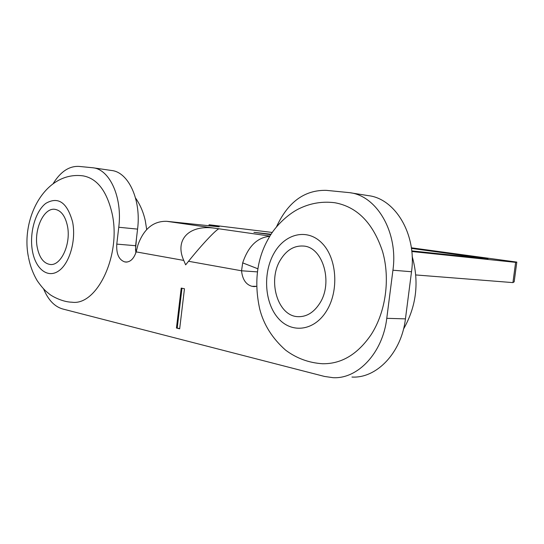 <?xml version="1.0" encoding="UTF-8"?>
<svg xmlns="http://www.w3.org/2000/svg" width="544" height="544" viewBox="0 0 544 544"><rect width="100%" height="100%" fill="white"/><g stroke="black" fill="none" stroke-linecap="round" stroke-linejoin="round"><path stroke-width="0.82" d="M371.164 334.601C385.771 311.984 390.388 278.814 382.595 251.6C373.15 223.108 357.231 206.822 334.839 202.735C322.878 201.239 311.474 202.987 300.635 207.971C290.027 212.561 275.781 224.89 268.607 238.354C256.877 258.652 253.905 282.193 259.706 308.978C263.656 324.605 272.279 338.32 285.566 350.118C296.46 358.278 308.72 362.814 322.361 363.732C341.333 364.113 357.598 354.402 371.164 334.601M280.446 259.91C267.288 280.779 277.746 316.166 297.901 316.662C306.483 316.989 313.745 312.576 319.675 303.436C333.431 282.69 322.871 246.854 303.375 246.044C294.114 245.473 286.47 250.09 280.446 259.91M351.954 377.046C376.632 378.59 401.513 352.723 405.443 318.872L411.516 271.742C416.915 234.566 395.284 198.499 368.166 195.616L350.574 192.821M135.823 252.926L135.619 245.711L137.571 229.119C141.379 199.886 128.472 172.054 111.534 170.49L92.908 167.776C109.772 169.313 122.597 197.547 118.755 227.256L116.783 244.113C116.226 253.844 118.837 259.767 124.63 261.875L125.807 262.065C130.404 262.086 133.858 258.692 136.156 251.886L137.965 244.888C143.806 228.847 153.381 220.993 166.702 221.313L219.164 226.814L209.086 224.754L272.313 232.451M181.22 288.082L184.464 288.755L179.67 328.821L176.446 328.018L181.22 288.082M185.654 264.86L183.75 260.42C174.393 239.605 189.237 224.638 214.329 228.14L219.144 228.827C217.097 228.466 202.062 244.351 188.53 261.276L185.654 264.86M53.278 183.423C60.663 171.591 69.231 165.92 78.989 166.41L92.908 167.776M276.427 226.991C287.858 202.096 304.484 189.883 326.298 190.352L349.466 192.644C376.693 195.514 398.405 232.261 392.931 270.218L386.77 318.322C382.786 352.872 357.734 379.256 332.969 377.672L324.489 376.441L62.628 308.958C54.529 306.598 48.192 299.934 43.622 288.966M257.462 271.891L241.543 270.783C242.454 279.405 245.915 284.573 251.926 286.3L256.618 286.314M411.448 248.39L487.968 258.89L411.754 250.893M411.366 247.806L516.8 262.099L515.624 262.358L411.815 251.512M270.83 234.682L253.932 232.336L271.116 234.24M271.062 234.321L259.257 232.982L270.892 234.586M188.53 261.276L241.543 270.783L242.685 262.874C248.268 246.303 257.312 237.442 269.817 236.307M181.975 288.245L177.222 328.032L179.69 328.644M176.446 328.018L177.222 328.032M209.086 224.754L208.95 225.903M516.8 262.099L514.175 281.84L512.931 282.608L515.624 262.358M415.759 274.944L512.931 282.608M136.51 238.136L135.49 250.118M37.278 247.568C33.599 229.826 43.738 207.414 54.951 209.331C61.057 210.419 65.212 215.914 67.408 225.814C71.312 243.712 60.982 266.247 50.048 264.459C43.663 263.384 39.406 257.747 37.278 247.568M28.546 257.604C30.185 265.975 33.075 273.673 37.21 280.69C40.501 285.43 43.493 289.007 46.186 291.434L49.082 293.808C50.476 295.365 61.819 302.042 71.869 302.199C97.192 306.122 121.604 254.32 112.003 213.105C106.699 190.869 97.084 178.452 83.15 175.875C45.07 170.7 20.522 218.606 28.417 256.89M274.183 252.96C285.355 233.226 307.727 228.052 322.272 243.433C336.994 258.509 339.136 290.952 326.502 311.012C314.085 331.303 291.156 333.764 277.868 317.852C264.398 302.212 262.806 272.483 274.183 252.96M183.75 260.42L136.156 251.886M219.144 228.827L269.94 236.103M166.702 221.313L214.329 228.14M257.924 268.797L242.685 262.874M251.926 286.3L255.646 286.504M252.668 286.443L255.041 286.572M125.202 261.984L126.664 262.086M124.63 261.875L127.112 262.045M116.783 244.113L135.619 245.711M118.755 227.256L137.571 229.119M386.77 318.322L405.443 318.872M392.931 270.218L411.516 271.742M72.617 222.054C76.31 240.468 69.489 263.792 58.507 271.041C47.573 278.562 35.55 268.858 32.443 251.056C29.179 233.362 35.265 211.337 45.825 203.361C58.242 196.207 67.17 202.443 72.617 222.054M412.168 256.38C419.37 282.03 416.48 306.279 403.498 329.127M299.438 316.703L297.901 316.662M254.096 286.6L253.606 286.572M135.524 197.975C140.223 204.755 143.487 212.405 145.323 220.912L146.69 229.493M50.449 264.486L50.048 264.459"/></g></svg>
